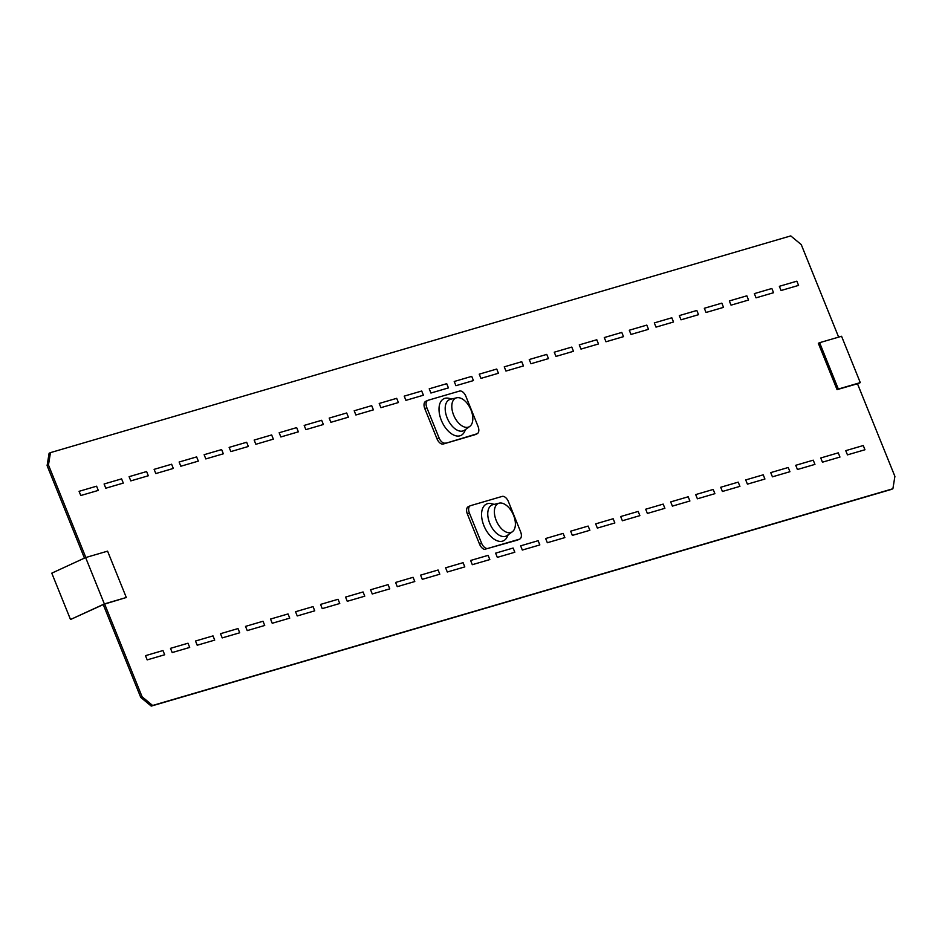<?xml version="1.0" encoding="UTF-8"?>
<svg xmlns="http://www.w3.org/2000/svg" width="942" height="942" viewBox="0 0 942 942"><rect width="100%" height="100%" fill="white"/><g stroke="black" fill="none" stroke-linecap="round" stroke-linejoin="round"><path stroke-width="1.41" d="M798.569 285.391L781.059 290.513L779.352 286.309L796.861 281.175L798.569 285.391M773.559 292.715L756.049 297.837L754.342 293.621L771.851 288.499L773.559 292.715M723.538 307.363L706.029 312.485L704.322 308.269L721.831 303.147L723.538 307.363M748.549 300.039L731.039 305.161L729.332 300.945L746.841 295.823L748.549 300.039M98.286 490.405L80.776 495.527L79.081 491.324L96.59 486.19L98.286 490.405M348.387 417.188L330.877 422.31L329.182 418.095L346.68 412.973L348.387 417.188M323.377 424.512L305.867 429.634L304.172 425.419L321.669 420.297L323.377 424.512M298.367 431.836L280.857 436.958L279.162 432.743L296.659 427.621L298.367 431.836M273.357 439.149L255.847 444.283L254.152 440.067L271.649 434.945L273.357 439.149M248.347 446.473L230.837 451.595L229.141 447.391L246.651 442.257L248.347 446.473M223.336 453.797L205.827 458.919L204.131 454.703L221.641 449.581L223.336 453.797M198.326 461.121L180.817 466.243L179.121 462.027L196.631 456.905L198.326 461.121M148.306 475.769L130.797 480.891L129.101 476.676L146.611 471.553L148.306 475.769M189.695 647.437L188 643.221L170.49 648.343L172.198 652.559L189.695 647.437M214.705 640.113L213.01 635.897L195.5 641.019L197.208 645.235L214.705 640.113M164.685 654.761L162.99 650.545L145.48 655.667L147.188 659.883L164.685 654.761M548.468 358.608L530.958 363.742L529.251 359.526L546.76 354.392L548.468 358.608M573.478 351.295L555.968 356.417L554.261 352.202L571.77 347.08L573.478 351.295M598.488 343.971L580.978 349.093L579.271 344.878L596.781 339.756L598.488 343.971M648.508 329.323L630.999 334.445L629.291 330.23L646.801 325.108L648.508 329.323M673.518 321.999L656.009 327.133L654.301 322.918L671.811 317.784L673.518 321.999M698.528 314.675L681.019 319.809L679.312 315.594L696.821 310.471L698.528 314.675M623.498 336.647L605.989 341.769L604.281 337.554L621.791 332.432L623.498 336.647M514.827 552.247L513.119 548.032L495.622 553.154L497.317 557.37L514.827 552.247M448.427 387.904L430.918 393.026L429.222 388.81L446.72 383.688L448.427 387.904M239.715 632.788L238.02 628.573L220.51 633.695L222.218 637.911L239.715 632.788M264.726 625.464L263.03 621.249L245.521 626.383L247.228 630.598L264.726 625.464M123.296 483.081L105.787 488.215L104.091 484L121.6 478.866L123.296 483.081M289.736 618.14L288.04 613.937L270.531 619.059L272.226 623.274L289.736 618.14M314.746 610.828L313.05 606.613L295.541 611.735L297.236 615.95L314.746 610.828M173.316 468.445L155.807 473.567L154.111 469.352L171.621 464.229L173.316 468.445M389.776 588.856L388.08 584.641L370.571 589.774L372.267 593.978L389.776 588.856M364.766 596.18L363.07 591.965L345.561 597.087L347.257 601.302L364.766 596.18M339.756 603.504L338.06 599.289L320.551 604.411L322.246 608.626L339.756 603.504M614.867 522.963L613.16 518.748L595.662 523.87L597.358 528.085L614.867 522.963M639.877 515.639L638.17 511.424L620.672 516.546L622.368 520.761L639.877 515.639M523.458 365.932L505.948 371.054L504.241 366.85L521.75 361.716L523.458 365.932M498.448 373.256L480.938 378.378L479.231 374.162L496.74 369.04L498.448 373.256M423.417 395.216L405.908 400.35L404.212 396.135L421.71 391.012L423.417 395.216M398.407 402.54L380.898 407.674L379.202 403.459L396.7 398.325L398.407 402.54M414.786 581.532L413.091 577.316L395.581 582.45L397.277 586.666L414.786 581.532M439.796 574.208L438.101 570.004L420.591 575.126L422.287 579.342L439.796 574.208M373.397 409.864L355.888 414.986L354.192 410.783L371.69 405.649L373.397 409.864M464.806 566.896L463.099 562.68L445.601 567.802L447.297 572.018L464.806 566.896M489.816 559.572L488.109 555.356L470.611 560.478L472.307 564.694L489.816 559.572M564.847 537.599L563.139 533.384L545.642 538.518L547.337 542.733L564.847 537.599M589.857 530.287L588.149 526.072L570.652 531.194L572.347 535.409L589.857 530.287M539.837 544.923L538.129 540.708L520.632 545.842L522.327 550.046L539.837 544.923M473.437 380.58L455.928 385.702L454.221 381.486L471.73 376.364L473.437 380.58M664.887 508.315L663.18 504.1L645.682 509.222L647.378 513.437L664.887 508.315M689.897 500.991L688.19 496.775L670.68 501.909L672.388 506.125L689.897 500.991M714.907 493.667L713.2 489.463L695.691 494.585L697.398 498.801L714.907 493.667M739.917 486.355L738.21 482.139L720.701 487.261L722.408 491.477L739.917 486.355M764.928 479.031L763.22 474.815L745.711 479.937L747.418 484.153L764.928 479.031M789.938 471.707L788.23 467.491L770.721 472.613L772.428 476.829L789.938 471.707M814.948 464.382L813.24 460.167L795.731 465.301L797.438 469.505L814.948 464.382M839.958 457.058L838.25 452.843L820.741 457.977L822.448 462.192L839.958 457.058M864.968 449.746L847.459 454.868L845.751 450.653L863.261 445.531L864.968 449.746M103.255 604.599L140.747 697.398L151.25 706.1L891.544 489.369L892.898 488.745L894.9 476.381L857.444 383.665M838.639 337.118L801.253 244.602L790.75 235.9L50.456 452.631L48.466 464.995L85.84 557.511M892.898 488.745L152.616 705.476L142.101 696.774L104.644 604.058M50.456 452.631L49.102 453.255L47.1 465.619L84.462 558.111M151.25 706.1L152.616 705.476M140.747 697.398L142.101 696.774M47.1 465.619L48.466 464.995M465.642 429.411L464.536 431.707A20.241 11.492 -114.7 0 1 446.437 429.046A20.241 11.492 -114.7 0 1 440.479 402.199A20.241 11.492 -114.7 0 1 449.181 398.372L451.642 399.019M445.33 443.07A6.829 3.886 65.3 0 1 439.019 437.842L426.844 407.709A6.829 3.886 -114.7 0 1 427.739 400.409A6.829 3.886 -114.7 0 1 428.045 400.291L459.555 391.071A6.829 3.886 -114.7 0 1 465.866 396.288L478.041 426.42A6.829 3.886 -114.7 0 1 477.147 433.732A6.829 3.886 -114.7 0 1 476.84 433.838L443.282 444.012L474.792 434.78A6.829 3.886 -114.7 0 0 475.098 434.674A6.829 3.886 -114.7 0 0 475.38 434.509M426.844 407.709L424.807 408.651A6.829 3.886 -114.7 0 1 425.702 401.351A6.829 3.886 -114.7 0 1 426.008 401.233M424.807 408.651L436.982 438.784A6.829 3.886 65.3 0 0 443.282 444.012M456.646 397.807L450.406 399.314A17.086 9.703 65.3 0 0 446.426 402.634A17.086 9.703 65.3 0 0 449.887 423.146A17.086 9.703 65.3 0 0 464.618 430.153L469.811 426.396A15.837 8.996 65.3 0 0 470.482 408.757A15.837 8.996 65.3 0 0 456.646 397.807A15.837 8.996 65.3 0 0 452.961 400.88A15.837 8.996 65.3 0 0 456.163 419.908A15.837 8.996 65.3 0 0 469.811 426.396M508.209 534.762L507.09 537.058A20.241 11.492 -114.7 0 1 489.004 534.397A20.241 11.492 -114.7 0 1 483.034 507.55A20.241 11.492 -114.7 0 1 491.736 503.723L494.209 504.37M487.897 548.421A6.829 3.886 65.3 0 1 481.586 543.193L469.41 513.072A6.829 3.886 -114.7 0 1 470.305 505.76A6.829 3.886 -114.7 0 1 470.611 505.642L502.121 496.422A6.829 3.886 -114.7 0 1 508.433 501.639L520.596 531.771A6.829 3.886 -114.7 0 1 519.713 539.083A6.829 3.886 -114.7 0 1 519.407 539.189L487.897 548.421L517.358 540.131A6.829 3.886 -114.7 0 0 517.664 540.025A6.829 3.886 -114.7 0 0 517.947 539.86M469.41 513.072L467.373 514.002A6.829 3.886 -114.7 0 1 468.256 506.702A6.829 3.886 -114.7 0 1 468.563 506.584M467.373 514.002L479.537 544.135A6.829 3.886 65.3 0 0 485.848 549.363M499.213 503.158L492.972 504.665A17.086 9.703 65.3 0 0 488.992 507.985A17.086 9.703 65.3 0 0 492.454 528.497A17.086 9.703 65.3 0 0 507.173 535.503L512.377 531.747A15.837 8.996 65.3 0 0 513.049 514.108A15.837 8.996 65.3 0 0 499.213 503.158A15.837 8.996 65.3 0 0 495.527 506.243A15.837 8.996 65.3 0 0 498.73 525.259A15.837 8.996 65.3 0 0 512.377 531.747M819.611 342.688L818.327 343.277L837.061 389.635L838.333 389.046L819.611 342.688L841.559 336.27L860.282 382.617L838.333 389.046M857.479 383.759L837.061 389.635M857.538 383.889L860.282 382.617M107.576 551.152L126.31 597.499L104.02 604.246L70.509 619.518L104.362 603.928L85.628 557.57L107.576 551.152M126.31 597.499L104.362 603.928M70.509 619.518L51.786 573.16L85.628 557.57M476.84 433.838L474.792 434.78M439.019 437.842L436.982 438.784M519.407 539.189L517.358 540.131M481.586 543.193L479.537 544.135M477.147 433.732L475.098 434.674M427.739 400.409L425.702 401.351M519.713 539.083L517.664 540.025M470.305 505.76L468.256 506.702"/></g></svg>
